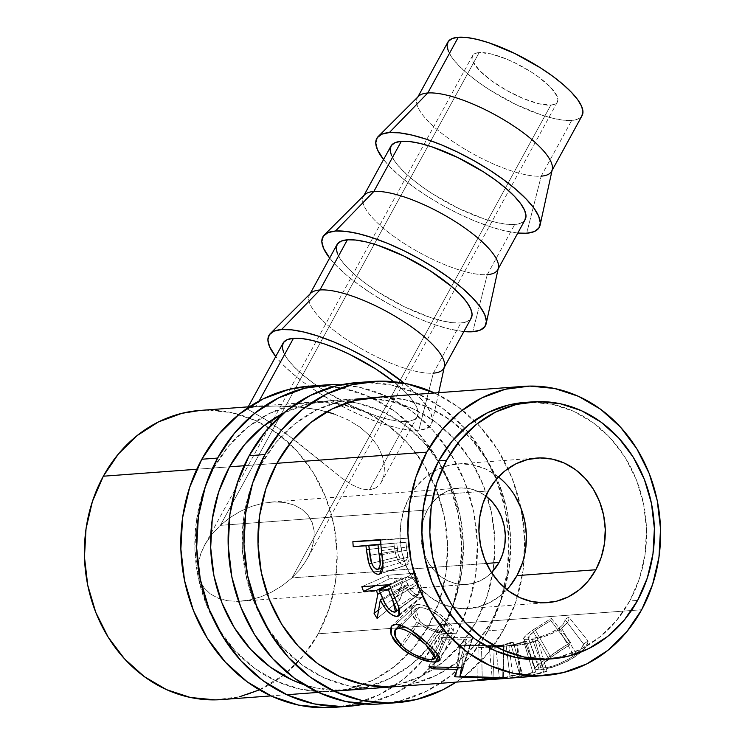 <?xml version="1.0" encoding="UTF-8"?>
<svg xmlns="http://www.w3.org/2000/svg" width="745" height="745" viewBox="0 0 745 745"><rect width="100%" height="100%" fill="white"/><g stroke="black" fill="none" stroke-linecap="round" stroke-linejoin="round"><path stroke-width="0.56" stroke-dasharray="3.73 2.79" d="M503.732 629.646A161.078 140.321 -94.3 0 1 456.089 682.131L466.342 674.681L487.007 654.315L503.732 629.646L487.956 630.819L503.732 629.646L515.866 601.615L522.943 571.285L524.694 539.846L521.053 508.481L512.16 478.42L498.349 450.8L480.162 426.689L458.287 407.012L434.577 392.988A161.078 140.321 -94.3 0 1 503.732 629.646M380.509 703.904A161.078 140.321 85.7 0 0 487.956 630.819A161.078 140.321 85.7 0 0 488.236 461.863A161.078 140.321 85.7 0 0 356.604 382.632M476.008 622.066A144.977 126.287 85.7 0 0 493.097 570.968A144.977 126.287 85.7 0 0 487.621 497.446A144.977 126.287 85.7 0 0 454.171 438.712A144.977 126.287 85.7 0 0 357.805 398.696A144.977 126.287 85.7 0 0 261.104 464.47L276.879 463.297L261.104 464.47A144.977 126.287 85.7 0 0 260.843 616.534A144.977 126.287 85.7 0 0 379.307 687.84A144.977 126.287 85.7 0 0 468.698 634.014A144.977 126.287 85.7 0 0 476.008 622.066L491.793 620.892L476.008 622.066L460.959 644.267L442.362 662.594L420.925 676.33L397.476 684.953L372.91 688.129L348.185 685.745L324.233 677.885L301.995 664.847L282.308 647.135L265.937 625.437L253.514 600.582L245.505 573.52L242.227 545.293L243.811 516.993L250.18 489.707L261.104 464.47L276.153 442.269L294.75 423.942L316.187 410.206L339.636 401.583L364.203 398.407L388.927 400.791L412.87 408.66L435.117 421.698L454.804 439.401L471.175 461.099L483.598 485.964L491.607 513.016L494.885 541.243L493.302 569.543L486.932 596.829L476.008 622.066M357.805 398.696L373.58 397.523A144.977 126.287 -94.3 0 1 462.524 430.126A144.977 126.287 -94.3 0 1 491.793 620.892A144.977 126.287 -94.3 0 1 478.234 641.268A144.977 126.287 -94.3 0 1 395.092 686.667L379.307 687.84M395.576 686.639L413.252 683.78L436.7 675.156L458.138 661.42L476.735 643.093L491.793 620.892L502.707 595.655L509.077 568.37L510.66 540.069L507.382 511.843L499.374 484.79L486.951 459.926L470.579 438.228L450.893 420.525L428.654 407.487L404.703 399.618L379.978 397.234M381.049 703.867L400.689 700.7L426.745 691.118L450.557 675.855L471.231 655.488L487.956 630.819L500.091 602.789L507.168 572.458L508.919 541.019L505.278 509.654L496.384 479.594L482.574 451.973L464.386 427.863L442.511 408.185L417.796 393.705L391.19 384.96L363.718 382.306L357.097 382.595M340.903 384.83A161.078 140.321 -94.3 0 1 460.643 472.172A161.078 140.321 -94.3 0 1 456.396 633.166A161.078 140.321 -94.3 0 1 364.65 704.062L369.129 703.047L395.185 693.465L419.007 678.201L439.68 657.835L456.396 633.166L440.621 634.34L456.396 633.166L468.531 605.136L475.608 574.805L477.368 543.366L473.727 512.011L464.824 481.94L451.023 454.32L432.836 430.21L410.961 410.532L386.245 396.051L359.639 387.307L340.912 384.83M333.173 707.433A161.078 140.321 85.7 0 0 440.621 634.34A161.078 140.321 85.7 0 0 440.91 465.383A161.078 140.321 85.7 0 0 309.277 386.152M428.682 625.586A144.977 126.287 85.7 0 0 428.943 473.522A144.977 126.287 85.7 0 0 310.469 402.216A144.977 126.287 85.7 0 0 213.768 467.99L229.544 466.817L213.768 467.99A144.977 126.287 85.7 0 0 213.517 620.064A144.977 126.287 85.7 0 0 331.981 691.369A144.977 126.287 85.7 0 0 428.682 625.586L444.458 624.412L428.682 625.586L413.633 647.787L395.027 666.114L373.59 679.85L350.141 688.473L325.584 691.658L300.85 689.265L276.907 681.405L254.669 668.367L234.982 650.655L218.611 628.957L206.188 604.102L198.179 577.04L194.901 548.814L196.475 520.522L202.845 493.227L213.768 467.99L228.817 445.789L247.424 427.472L268.861 413.726L292.31 405.103L316.867 401.928L341.601 404.312L365.544 412.181L387.791 425.218L407.468 442.921L423.84 464.619L436.272 489.484L444.271 516.536L447.549 544.763L445.976 573.063L439.606 600.358L428.682 625.586M283.715 413.019A144.977 126.287 -94.3 0 1 326.245 401.043A144.977 126.287 -94.3 0 1 441.813 467.115A144.977 126.287 -94.3 0 1 449.71 613.824A144.977 126.287 -94.3 0 1 444.458 624.412A144.977 126.287 -94.3 0 1 347.757 690.196A144.977 126.287 -94.3 0 1 303.913 684.636L316.634 688.091L341.359 690.485L365.916 687.3L389.374 678.676L410.812 664.94L429.409 646.613L444.458 624.412L455.381 599.185L461.751 571.89L463.325 543.589L460.056 515.363L452.047 488.31L439.615 463.446L423.253 441.748L403.567 424.045L381.319 411.007L357.377 403.138L332.642 400.754L308.085 403.93L283.715 413.019M333.723 707.387L353.353 704.221L379.41 694.638L403.231 679.375L423.896 659.018L440.621 634.34L452.755 606.309L459.833 575.987L461.593 544.539L457.952 513.184L449.049 483.114L435.248 455.493L417.051 431.383L395.185 411.706L370.47 397.225L343.864 388.48L316.383 385.836L309.771 386.115M550.816 105.101A48.323 14.164 -151.3 0 0 557.381 102.046A48.323 14.164 -151.3 0 0 530.58 71.576A48.323 14.164 -151.3 0 0 479.175 52.569L220.334 525.365L229.963 517.626L240.607 511.182L251.838 506.302L263.246 503.154L274.374 501.879L284.804 502.512L294.135 505.036L302.004 509.347L308.104 515.279L312.22 522.618L314.176 531.064L313.896 540.302L311.401 549.978L307.676 558.145L300.226 569.143L291.965 577.896L550.816 105.101L539.035 103.778L523.586 98.657L506.842 90.517L491.328 80.6L479.426 70.412L472.935 61.509L472.069 57.98L472.851 55.242L475.245 53.416L479.175 52.569L490.964 53.901L506.404 59.023L514.776 62.785L531.222 71.986L538.663 77.08L550.564 87.258L557.055 96.161L557.921 99.7L557.148 102.428L554.746 104.253L550.816 105.101L291.965 577.896L300.226 569.143L306.791 559.718L311.401 549.978L313.896 540.302L314.176 531.064L312.22 522.618L308.104 515.279L302.004 509.347L294.135 505.036L284.804 502.512L274.374 501.879L263.246 503.154L251.838 506.302L240.607 511.182L229.963 517.626L220.334 525.365L427.397 509.962A48.323 42.093 -94.3 0 1 459.628 488.04A48.323 42.093 -94.3 0 1 485.842 496.03L477.992 491.355L470.002 488.739L461.76 487.938L453.575 488.999L445.761 491.877L438.609 496.449L432.417 502.558L427.397 509.962L423.756 518.371L421.633 527.469L421.102 536.903L422.201 546.308L424.864 555.332L429.008 563.62L434.465 570.847L441.031 576.751L448.443 581.1L456.424 583.717L464.666 584.518L472.851 583.456L480.674 580.579L487.817 576.006L491.542 572.635A48.323 42.093 -94.3 0 1 466.798 584.415A48.323 42.093 -94.3 0 1 427.313 560.65A48.323 42.093 -94.3 0 1 427.397 509.962L220.334 525.365L212.074 534.118L205.508 543.552L200.889 553.284L198.403 562.959L198.123 572.197L200.079 580.644L204.186 587.982L210.295 593.914L218.164 598.226L227.495 600.749L237.925 601.383L249.054 600.107L260.461 596.959L271.692 592.079L282.336 585.644L291.965 577.896L486.466 563.425L291.965 577.896L282.336 585.644L271.692 592.079L260.461 596.959L249.054 600.107L237.925 601.383L227.495 600.749L218.164 598.226L210.295 593.914L204.186 587.982L200.079 580.644L198.123 572.197L198.403 562.959L200.889 553.284L204.614 545.126L212.074 534.118L220.334 525.365L479.175 52.569A48.323 14.164 -151.3 0 0 472.609 55.633A48.323 14.164 -151.3 0 0 499.411 86.094A48.323 14.164 -151.3 0 0 550.816 105.101M447.885 42.093A76.511 22.434 -151.3 0 0 490.322 90.322A76.511 22.434 -151.3 0 0 571.713 120.42L541.196 176.155A76.511 22.434 28.7 0 1 459.805 146.057A76.511 22.434 28.7 0 1 417.368 97.828L417.833 96.98M517.794 233.055A92.622 27.155 28.7 0 1 383.563 159.57L389.849 166.74L400.149 176.379L412.674 186.269L426.932 196.019L442.4 205.275L458.454 213.666L474.5 220.874L489.912 226.62L504.095 230.689L517.794 233.055M418.541 96.273A76.511 22.434 -151.3 0 0 457.113 144.325A76.511 22.434 -151.3 0 0 541.196 176.155L526.678 233.232L541.196 176.155A76.511 22.434 -151.3 0 0 552.278 169.488M390.911 146.15A76.511 22.434 -151.3 0 0 433.357 194.38A76.511 22.434 -151.3 0 0 514.739 224.478L487.277 274.654A76.511 22.434 28.7 0 1 405.885 244.556A76.511 22.434 28.7 0 1 363.448 196.317L363.905 195.479M463.865 331.553A92.622 27.155 28.7 0 1 329.644 258.068L335.93 265.239L346.22 274.877L358.745 284.758L373.012 294.517L388.471 303.764L404.535 312.164L420.58 319.372L435.983 325.118L450.176 329.188L463.865 331.553M364.612 194.771A76.511 22.434 -151.3 0 0 403.194 242.823A76.511 22.434 -151.3 0 0 487.277 274.654L472.758 331.73L487.277 274.654A76.511 22.434 -151.3 0 0 498.349 267.986M336.991 244.639A76.511 22.434 -151.3 0 0 379.428 292.878A76.511 22.434 -151.3 0 0 460.82 322.976L433.348 373.152A76.511 22.434 28.7 0 1 351.957 343.054A76.511 22.434 28.7 0 1 309.52 294.815L309.985 293.968M418.83 430.228A92.622 27.155 28.7 0 1 344.246 407.478A92.622 27.155 28.7 0 1 275.715 356.557L282.001 363.737L292.301 373.366L304.817 383.256L319.084 393.015L334.542 402.263L350.606 410.653L366.652 417.861L382.064 423.616L396.247 427.686L408.66 429.912L418.83 430.228L433.348 373.152L418.83 430.228L426.363 428.599L430.964 425.097L432.463 419.863L430.796 413.093L426.038 405.047L418.355 396.033L404.293 383.256A92.622 27.155 28.7 0 1 432.24 422.154A92.622 27.155 28.7 0 1 418.83 430.228M310.693 293.269A76.511 22.434 -151.3 0 0 349.265 341.322A76.511 22.434 -151.3 0 0 433.348 373.152A76.511 22.434 -151.3 0 0 444.42 366.484M498.461 476.94A72.489 63.148 85.7 0 0 457.84 463.939A72.489 63.148 85.7 0 0 433.432 471.65A72.489 63.148 85.7 0 0 409.489 496.831L488.366 490.964L409.489 496.831A72.489 63.148 85.7 0 0 443.312 604.502A72.489 63.148 85.7 0 0 468.596 608.516A72.489 63.148 85.7 0 0 506.851 589.649M543.766 659.455A128.866 112.262 85.7 0 0 629.73 600.991L637.618 600.396L629.73 600.991A128.866 112.262 85.7 0 0 629.953 465.821A128.866 112.262 85.7 0 0 524.648 402.44M276.879 463.297L244.109 465.737L276.879 463.297M229.544 466.817L196.782 469.257L229.544 466.817M221.544 699.583A144.977 126.287 85.7 0 0 318.245 633.799L641.668 609.745L318.245 633.799A144.977 126.287 85.7 0 0 318.506 481.736A144.977 126.287 85.7 0 0 200.033 410.43M588.038 641.687L588.047 641.007L583.531 644.043L580.876 649.463L576.006 654.212L570.223 658.291L557.372 664.475L549.195 667.017L542.025 668.116L539.967 667.697L540.6 665.667L544.511 662.119L559.905 650.953L569.376 645.096L570.586 642.311L559.122 649.566L543.515 660.862L536.754 666.188L534.789 669.019L537.992 669.951L546.616 668.693L556.645 665.797L567.411 661.271L574.786 656.969L581.715 651.53L585.281 647.629L588.038 641.687M492.324 679.403L519.936 677.354A144.977 126.287 85.7 0 0 546.97 671.208L544.139 671.422A144.977 126.287 -94.3 0 1 521.481 677.047L512.988 677.68A144.977 126.287 85.7 0 0 535.636 672.055L532.805 672.26A144.977 126.287 -94.3 0 1 510.157 677.885L499.532 678.676A144.977 126.287 85.7 0 0 522.189 673.052L519.358 673.266A144.977 126.287 -94.3 0 1 492.324 679.403L489.363 647.331A112.756 98.228 85.7 0 0 510.39 642.553L519.358 673.266L522.189 673.052A144.977 126.287 -94.3 0 1 499.532 678.676L510.157 677.885L506.218 645.924A112.756 98.228 85.7 0 0 523.837 641.547L532.805 672.26L535.636 672.055A144.977 126.287 -94.3 0 1 512.988 677.68L521.481 677.047L517.542 645.077A112.756 98.228 85.7 0 0 535.161 640.709L544.139 671.422L546.97 671.208L543.543 659.474L537.992 640.495L535.161 640.709L544.139 671.422A144.977 126.287 -94.3 0 1 521.481 677.047L517.542 645.077L509.049 645.71L512.988 677.68L509.049 645.71A112.756 98.228 85.7 0 0 526.668 641.343L535.636 672.055L526.668 641.343L523.837 641.547L532.805 672.26A144.977 126.287 -94.3 0 1 510.157 677.885L506.218 645.924L495.602 646.716L499.532 678.676L495.602 646.716A112.756 98.228 85.7 0 0 513.221 642.339L522.189 673.052L513.221 642.339L510.39 642.553L519.358 673.266L506.004 677.186L492.324 679.403L489.363 647.331L516.974 645.272L519.936 677.354L492.324 679.403M283.063 343.138A76.511 22.434 -151.3 0 0 325.5 391.367A76.511 22.434 -151.3 0 0 406.891 421.465L369.399 489.959L361.269 488.897L352.087 484.846L342.151 478.411L296.873 441.711L271.357 423.216M269.159 421.81L248.001 409.368L247.508 408.148L255.973 406.779L259.158 400.959L255.973 406.779L276.516 405.997L296.957 406.723L319.111 409.908L326.785 411.78M248.187 406.854L247.396 408.288L248.001 409.368L264.773 419.072L285.279 432.873L342.151 478.411L352.087 484.846L361.269 488.897L369.399 489.959L406.891 421.465A76.511 22.434 -151.3 0 0 417.293 416.623A76.511 22.434 -151.3 0 0 393.714 381.729L406.5 393.22L412.842 400.67L416.772 407.319L418.15 412.907L416.911 417.237L413.112 420.124L406.891 421.465L398.491 421.214L388.238 419.37L376.514 416.008L350.532 405.308L324.494 390.725L312.714 382.669L302.368 374.502L293.856 366.54L287.514 359.099L283.584 352.45M376.178 487.761L369.399 489.959L376.178 487.761L381.095 482.686L376.178 487.761M383.964 475.282L381.095 482.686L383.964 475.282L384.504 466.323L383.964 475.282M383.833 461.416L384.504 466.323L382.511 456.378L383.833 461.416M377.79 446.125L382.511 456.378L377.79 446.125L370.293 436.216L377.79 446.125M360.114 427.22L370.293 436.216L360.114 427.22L347.757 419.714L360.114 427.22M333.862 413.941L347.757 419.714L333.862 413.941L319.111 409.908L304.267 407.459L276.516 405.997L255.973 406.779L247.508 408.148M544.204 659.427L559.914 656.885L580.755 649.221L599.818 637.012L616.348 620.725L629.73 600.991L639.433 578.558L645.096 554.299L646.502 529.146L643.587 504.058L636.472 480.004L625.428 457.905L610.872 438.619L593.374 422.881L573.603 411.287L552.315 404.302L530.338 402.179L525.039 402.402M259.409 689.851L284.599 674.327L303.196 656.01L318.245 633.799L329.169 608.572L335.539 581.277L337.113 552.976L333.844 524.759L325.835 497.697L313.403 472.842L297.041 451.135L277.354 433.432L255.107 420.394L231.164 412.534L206.43 410.141L200.48 410.402M215.147 699.872L239.713 696.687M381.477 550.611L409.284 546.7L410.486 556.571L383.135 563.294L410.486 556.571L406.761 564.971L380.676 573.585L405.429 565.222C401.62 565.362 398.612 562.708 396.415 557.269L371.68 563.257L396.415 557.269L394.235 546.29L369.175 549.419L394.235 546.29L395.94 555.742L398.053 560.687L400.316 563.369L402.905 564.906L406.016 565.157L408.577 563.825L409.899 561.497L410.476 558.34L409.284 546.7L381.477 550.611M380.816 544.381L393.919 543.17A112.756 98.228 85.7 0 0 394.235 546.29A112.756 98.228 85.7 0 1 393.919 543.17L380.816 544.381M380.509 540.209L380.891 540.19A112.756 98.228 85.7 0 0 381.179 544.111A112.756 98.228 85.7 0 1 380.891 540.19L408.502 538.132L380.471 539.604L408.502 538.132A112.756 98.228 85.7 0 0 409.284 546.7A112.756 98.228 -94.3 0 1 408.502 538.132L380.509 540.209M405.029 561.32L401.89 560.613L399.655 557.996L397.597 550.583L396.759 542.956L405.96 542.276A112.756 98.228 85.7 0 0 406.91 550.229L407.524 557.549L406.481 560.296L405.029 561.32M404.442 561.432C407.617 560.026 408.446 556.301 406.91 550.229A112.756 98.228 85.7 0 1 405.96 542.276L380.825 544.437L396.759 542.956L397.597 550.583L369.902 555.351L397.597 550.583C398.184 556.888 400.465 560.501 404.442 561.432L383.144 567.746M406.91 550.229L381.999 554.606L406.91 550.229M523.577 638.372L526.24 635.178L533.55 629.581L551.365 618.387L550.788 620.529L537.033 628.92L528.084 636.556L528.447 638.065L534.556 637.971L541.177 636.509L550.453 633.138L560.091 627.318L563.639 623.639L564.943 619.477L568.826 617.093L588.047 641.007L568.826 617.093L568.91 619.374L567.643 622.168L561.525 628.193L577.021 655.414L561.525 628.193L553.861 632.756L547.901 635.271L535.972 638.67L528.959 639.694L539.24 669.885L528.959 639.694L524.787 639.61L523.577 638.372C523.4 639.582 525.197 640.029 528.959 639.694C539.212 639.033 550.071 635.196 561.525 628.193C567.243 623.844 569.674 620.138 568.826 617.093L564.943 619.477L583.531 644.043L564.943 619.477C565.343 622 563.201 625.018 558.517 628.538L573.957 655.786C579.992 651.242 583.186 647.331 583.531 644.043L588.047 641.007C588.029 645.021 584.359 649.826 577.021 655.414C562.438 664.41 549.847 669.234 539.24 669.885L534.826 669.168L535.143 667.976C536.838 665.862 541.14 662.38 548.041 657.537L570.586 642.311L569.376 645.096L550.853 657.341L539.799 667.455L543.133 668.06C551.831 667.352 562.103 663.255 573.957 655.786L558.517 628.538C549.186 634.349 540.33 637.599 531.939 638.279L543.133 668.06L531.939 638.279L527.907 637.59L535.357 630.13L550.853 657.341L535.357 630.13L550.788 620.529L569.376 645.096L550.788 620.529L551.365 618.387L570.586 642.311L551.365 618.387L532.545 630.326L548.041 657.537L532.545 630.326C527.134 634.107 524.145 636.789 523.577 638.372L535.143 667.976L523.577 638.372L534.826 669.168M466.528 639.191L457.821 667.604L466.528 639.191L443.191 639.136L433.609 666.989L443.191 639.136L466.528 639.191L459.982 645.142L466.528 639.191M454.543 676.59L459.982 645.142A112.756 98.228 85.7 0 0 460.736 645.328L456.322 671.999L460.736 645.328L494.298 646.008L460.736 645.328A112.756 98.228 85.7 0 1 459.982 645.142L454.543 676.59M492.994 678.127L494.298 646.008L492.994 678.127M477.834 679.868L478.094 647.684L494.298 646.008L478.094 647.684A112.756 98.228 85.7 0 0 481.54 647.731L482.266 679.934L481.54 647.731L504.067 645.561L481.54 647.731A112.756 98.228 85.7 0 1 478.094 647.684L477.834 679.868M503.35 677.726L504.067 645.561L503.35 677.726M502.707 677.689L503.573 645.533A112.756 98.228 85.7 0 0 504.067 645.561A112.756 98.228 -94.3 0 1 503.573 645.533L502.707 677.689M461.416 667.678L465.29 644.863L503.573 645.533L465.29 644.863L461.416 667.678M463.073 667.967L472.749 637.971L465.29 644.863L472.749 637.971L463.073 667.967M462.487 667.706L472.293 637.767A112.756 98.228 85.7 0 0 472.749 637.971A112.756 98.228 -94.3 0 1 472.293 637.767L462.487 667.706M428.859 666.84L439.997 637.552L472.293 637.767L439.997 637.552A112.756 98.228 85.7 0 0 443.191 639.136A112.756 98.228 85.7 0 1 439.997 637.552L428.859 666.84M546.97 671.208L533.616 675.138L519.936 677.354L516.974 645.272A112.756 98.228 85.7 0 0 537.992 640.495L546.97 671.208M537.992 640.495A112.756 98.228 -94.3 0 1 516.974 645.272L489.363 647.331A112.756 98.228 85.7 0 0 510.39 642.553L513.221 642.339A112.756 98.228 -94.3 0 1 495.602 646.716L506.218 645.924A112.756 98.228 85.7 0 0 523.837 641.547L526.668 641.343A112.756 98.228 -94.3 0 1 509.049 645.71L517.542 645.077A112.756 98.228 85.7 0 0 535.161 640.709L537.992 640.495M393.509 595.041L418.634 581.249L422.471 590.049L398.538 606.346L422.471 590.049L422.08 597.201L419.752 598.011L399.925 614.085L419.752 598.011C413.587 597.453 408.688 593.206 405.066 585.253L382.576 598.514L405.066 585.253L399.814 599.976L377.184 618.518L399.814 599.976L405.066 585.253L407.729 590.096L411.361 594.417L417.871 597.909L421.856 597.369L423.058 595.711L422.964 591.66L418.634 581.249L393.509 595.041M378.348 610.127L397.374 595.935A112.756 98.228 85.7 0 0 399.814 599.976A112.756 98.228 85.7 0 1 397.374 595.935L403.138 580.867L380.22 592.973L403.138 580.867L397.374 595.935L378.348 610.127M387.968 584.778L401.965 577.943A112.756 98.228 85.7 0 0 403.138 580.867A112.756 98.228 85.7 0 1 401.965 577.943L389.225 578.893L375.219 585.728L389.225 578.893L401.965 577.943L387.968 584.778M361.846 586.725L387.884 575.242A112.756 98.228 85.7 0 0 389.225 578.893A112.756 98.228 85.7 0 1 387.884 575.242L415.487 573.184L389.458 584.676L415.487 573.184A112.756 98.228 85.7 0 0 418.634 581.249A112.756 98.228 -94.3 0 1 415.487 573.184L387.884 575.242L361.846 586.725M418.271 594.659L414.928 594.026L410.681 590.124L404.805 577.729L414.006 577.049A112.756 98.228 85.7 0 0 417.163 584.49L419.873 591.651L419.407 593.905L418.271 594.659M417.777 594.743L394.515 612.232L418.979 594.342L417.163 584.49L394.701 597.797L417.163 584.49A112.756 98.228 85.7 0 1 414.006 577.049L404.805 577.729L407.841 585.011C410.113 590.711 413.428 593.951 417.777 594.743M383.079 599.613L407.841 585.011L383.079 599.613M389.626 585.142L404.805 577.729L389.626 585.142M390.808 588.373L414.006 577.049L390.808 588.373M438.712 655.488L448.49 633.548C438.405 634.042 427.947 630.149 417.116 621.87L400.885 644.9L417.116 621.87L411.138 613.042L412.488 606.104L417.116 604.344L395.53 624.431L417.116 604.344C426.345 604.968 435.937 610.015 445.901 619.486L428.356 644.211L445.901 619.486L453.547 631.453L448.49 633.548L438.712 655.488M447.41 620.939L438.982 613.675L431.215 608.553L423.626 605.219L418.597 604.316L414.518 604.875L412.516 606.076L410.802 610.267L412.292 615.892L417.116 621.87L424.399 627.169L433.087 631.015L445.333 633.567L449.85 633.39L452.82 632.337L453.658 629.423L451.191 625.018L447.41 620.939M421.167 622.736L415.868 616.72L414.481 612.185L415.682 608.777L417.265 607.808L423.281 607.706L431.085 610.891L437.511 615.091L445.538 622.15L449.524 628.063L448.602 630.829L447.261 631.369L439.811 631.266L429.222 627.812L421.167 622.736M401.397 625.353L419.37 607.371L415.635 608.833L419.845 621.563L402.337 646.325L419.845 621.563C428.626 628.538 437.166 631.9 445.454 631.639L431.923 659.53L445.454 631.639L449.431 629.944L443.201 619.821L426.913 642.87L443.201 619.821C434.978 612.083 427.034 607.939 419.37 607.371L401.397 625.353M509.422 586.725L500.118 595.888L489.4 602.761L477.675 607.073L465.392 608.656L453.025 607.464L441.059 603.534L429.93 597.015L420.096 588.159L411.911 577.31L405.69 564.887L401.695 551.356L400.056 537.238L400.838 523.092L404.023 509.45L409.489 496.831L417.014 485.731L426.317 476.567L437.036 469.695L448.76 465.383L461.034 463.8L473.401 464.992L485.377 468.922L496.496 475.44L506.339 484.297L514.525 495.146M525.588 549.363L522.403 563.006M433.348 373.152L460.82 322.976A76.511 22.434 -151.3 0 0 471.222 318.134M337.504 253.952L341.443 260.601L347.785 268.051L356.287 276.004L366.633 284.171L378.423 292.236L404.461 306.81L430.442 317.51L442.158 320.872L452.42 322.715L460.82 322.976L467.041 321.626L471.194 318.18M487.277 274.654L514.739 224.478A76.511 22.434 -151.3 0 0 525.141 219.635M391.432 155.454L395.362 162.103L401.704 169.553L410.216 177.515L420.562 185.682L432.342 193.737L458.38 208.311L484.371 219.021L496.086 222.383L506.339 224.226L514.739 224.478L520.96 223.137L525.113 219.682M448.397 51.405L452.336 58.054L458.678 65.495L467.18 73.457L477.526 81.624L489.307 89.679L515.354 104.263L541.336 114.963L553.051 118.325L563.313 120.168L571.713 120.42L577.934 119.079L582.087 115.633M541.196 176.155L571.713 120.42A76.511 22.434 -151.3 0 0 582.106 115.577M396.284 702.731L395.791 702.768M372.379 381.459L371.839 381.496M348.958 706.251L348.464 706.288M310.469 402.216L326.245 401.043M331.981 691.369L347.757 690.196M325.053 384.979L324.513 385.016M557.381 102.046L307.676 558.145M271.543 502.028L459.628 488.04M457.84 463.939L536.717 458.073M334.095 691.211L318.311 692.384M286.76 694.731L270.984 695.904M417.293 416.623L381.626 481.782M373.087 397.56L249.473 406.751M406.761 564.971L379.689 574.069M527.907 637.59L539.799 667.455M422.08 597.201L398.929 615.78M399.441 608.944L418.979 594.342M412.488 606.104L391.758 625.893M439.988 660.21L453.547 631.453M415.635 608.833L399.916 624.915M449.431 629.944L437.417 653.654M468.596 608.516L547.473 602.649M432.24 422.154L438.693 392.68M444.206 367.462L443.75 368.3M498.135 268.964L497.669 269.811M552.064 170.465L551.598 171.313M240.747 601.234L466.798 584.415M472.609 55.633L204.614 545.126"/><path stroke-width="1.12" d="M396.284 702.731A161.078 140.321 -94.3 0 0 456.089 682.131L442.521 689.945L416.464 699.527L389.169 703.057L361.697 700.402L335.092 691.667L310.376 677.177L288.501 657.5L270.314 633.39L256.504 605.778L247.61 575.708L243.969 544.353L245.72 512.905L252.806 482.583L264.941 454.543L249.156 455.716A161.078 140.321 85.7 0 0 248.877 624.683A161.078 140.321 85.7 0 0 380.509 703.904L396.284 702.731A161.078 140.321 -94.3 0 1 264.652 623.509A161.078 140.321 -94.3 0 1 264.941 454.543L281.657 429.874L302.33 409.517L326.142 394.254L352.199 384.671L379.494 381.133L406.966 383.787L434.577 392.988A161.078 140.321 -94.3 0 0 372.379 381.459L356.604 382.632A161.078 140.321 85.7 0 0 249.156 455.716L264.941 454.543A161.078 140.321 -94.3 0 1 372.379 381.459M394.645 686.704L395.092 686.667A144.977 126.287 -94.3 0 1 276.619 615.361A144.977 126.287 -94.3 0 1 276.879 463.297A144.977 126.287 -94.3 0 1 373.58 397.523L523.456 386.376A144.977 126.287 -94.3 0 1 641.92 457.681A144.977 126.287 -94.3 0 1 641.668 609.745A144.977 126.287 -94.3 0 1 544.968 675.519A144.977 126.287 -94.3 0 1 426.494 604.214A144.977 126.287 -94.3 0 1 426.755 452.15L276.879 463.297L265.956 488.534L259.586 515.819L258.003 544.12L261.281 572.346L269.29 599.408L281.712 624.263L298.084 645.962L317.77 663.674L340.018 676.711L363.96 684.571L388.685 686.955L395.576 686.639M379.978 397.234L355.412 400.41L331.963 409.033L310.525 422.769L291.928 441.096L276.879 463.297L426.755 452.15A144.977 126.287 -94.3 0 1 523.456 386.376M357.097 382.595L336.423 385.845L310.367 395.427L286.546 410.691L265.881 431.048L249.156 455.716L237.022 483.756L229.944 514.078L228.194 545.526L231.835 576.881L240.728 606.952L254.539 634.563L272.726 658.682L294.601 678.35L319.316 692.841L345.922 701.576L373.394 704.23L381.049 703.867M348.958 706.251A161.078 140.321 -94.3 0 0 364.65 704.062L341.843 706.577L314.371 703.923L287.756 695.187L263.05 680.697L241.175 661.029L222.988 636.91L209.177 609.298L200.284 579.228L196.643 547.873L198.393 516.425L205.471 486.103L217.605 458.063L201.83 459.237A161.078 140.321 85.7 0 0 201.541 628.203A161.078 140.321 85.7 0 0 333.173 707.433L348.958 706.251A161.078 140.321 -94.3 0 1 217.326 627.029A161.078 140.321 -94.3 0 1 217.605 458.063L234.33 433.394L254.995 413.037L278.816 397.774L304.873 388.192L332.158 384.662L340.912 384.83M229.544 466.817A144.977 126.287 -94.3 0 1 283.715 413.019L263.199 426.298L244.593 444.616L229.544 466.817L218.63 492.054L212.25 519.339L210.677 547.64L213.955 575.866L221.963 602.929L234.386 627.784L250.758 649.482L270.444 667.194L292.683 680.232L303.923 684.646A144.977 126.287 -94.3 0 1 229.544 466.817L244.109 465.737L229.544 466.817M325.053 384.979L309.277 386.152A161.078 140.321 85.7 0 0 201.83 459.237L217.605 458.063A161.078 140.321 -94.3 0 1 325.053 384.979A161.078 140.321 -94.3 0 1 340.903 384.83M309.771 386.115L289.097 389.365L263.041 398.947L239.22 414.211L218.555 434.568L201.83 459.237L189.696 487.277L182.618 517.598L180.867 549.046L184.509 580.402L193.402 610.472L207.212 638.083L225.4 662.203L247.266 681.871L271.981 696.361L298.587 705.096L326.068 707.75L333.723 707.387M485.842 496.03A48.323 42.093 -94.3 0 1 499.038 562.494L486.466 563.425L499.038 562.494L502.67 554.084L504.793 544.986L505.324 535.553L504.235 526.147L501.562 517.123L497.418 508.835L491.961 501.608L485.405 495.704M417.368 97.828A76.511 22.434 28.7 0 1 427.77 92.985L458.287 37.25A76.511 22.434 -151.3 0 0 447.885 42.093L417.833 96.98M378.199 136.531A92.622 27.155 28.7 0 0 383.563 159.57L377.408 149.68L375.75 142.91L377.24 137.676L381.85 134.175L389.374 132.545L427.77 92.985A76.511 22.434 -151.3 0 0 418.541 96.273L378.199 136.531A92.622 27.155 28.7 0 1 389.374 132.545A92.622 27.155 28.7 0 1 484.585 166.917A92.622 27.155 28.7 0 1 540.088 225.167A92.622 27.155 28.7 0 1 526.678 233.232A92.622 27.155 28.7 0 1 517.794 233.055L526.678 233.232L534.212 231.611L538.812 228.11L540.311 222.876L538.644 216.106L533.886 208.051L526.203 199.036L515.903 189.398L503.387 179.517L489.12 169.758L473.662 160.51L457.598 152.12L441.552 144.912L426.149 139.157L411.957 135.087L399.544 132.861L389.374 132.545L427.77 92.985A76.511 22.434 28.7 0 1 509.161 123.083A76.511 22.434 28.7 0 1 551.598 171.313A76.511 22.434 28.7 0 1 541.196 176.155M363.448 196.317A76.511 22.434 28.7 0 1 373.85 191.474L401.313 141.308A76.511 22.434 -151.3 0 0 390.911 146.15L363.905 195.479M324.28 235.029A92.622 27.155 28.7 0 0 329.644 258.068L323.488 248.178L321.821 241.399L323.321 236.165L327.921 232.673L335.455 231.043L373.85 191.474A76.511 22.434 -151.3 0 0 364.612 194.771L324.28 235.029A92.622 27.155 28.7 0 1 335.455 231.043L345.615 231.35L358.038 233.585L372.221 237.655L387.633 243.401L403.678 250.609L419.733 258.999L435.192 268.256L449.459 278.015L461.984 287.896L472.283 297.534L479.957 306.549L484.725 314.595L486.383 321.365L484.893 326.608L480.283 330.1L472.758 331.73A92.622 27.155 28.7 0 1 463.865 331.553L472.758 331.73A92.622 27.155 28.7 0 0 486.168 323.656L498.349 267.986A76.511 22.434 -151.3 0 0 452.494 219.868A76.511 22.434 -151.3 0 0 373.85 191.474L335.455 231.043A92.622 27.155 28.7 0 1 430.657 265.406A92.622 27.155 28.7 0 1 486.168 323.656M309.52 294.815A76.511 22.434 28.7 0 1 319.922 289.973L347.394 239.797A76.511 22.434 -151.3 0 0 336.991 244.639L309.985 293.968M438.693 392.68L444.42 366.484A76.511 22.434 -151.3 0 0 398.566 318.366A76.511 22.434 -151.3 0 0 319.922 289.973L281.526 329.541L319.922 289.973A76.511 22.434 -151.3 0 0 310.693 293.269L270.351 333.527A92.622 27.155 28.7 0 1 281.526 329.541L291.695 329.849L304.109 332.084L318.292 336.153L333.704 341.899L349.75 349.107L365.814 357.498L381.272 366.754L404.293 383.256A92.622 27.155 28.7 0 0 281.526 329.541L273.992 331.162L269.392 334.663L267.893 339.897L269.56 346.667L275.715 356.557A92.622 27.155 28.7 0 1 270.351 333.527M506.851 589.649A72.489 63.148 85.7 0 0 516.946 575.624L595.823 569.757A72.489 63.148 -94.3 0 1 547.473 602.649A72.489 63.148 -94.3 0 1 488.245 566.992A72.489 63.148 -94.3 0 1 488.366 490.964L482.909 503.573L479.724 517.226L478.933 531.371L480.572 545.48L484.576 559.011L490.787 571.443L498.973 582.292L508.816 591.148L519.936 597.667L531.911 601.597L544.278 602.789L556.552 601.206L568.277 596.894L578.995 590.021L588.299 580.858L595.823 569.757L601.289 557.139L604.474 543.496L605.257 529.341L603.618 515.233L599.623 501.702L593.402 489.279L585.216 478.43L575.382 469.574L564.254 463.055L552.287 459.125L539.92 457.924L527.637 459.516L515.913 463.828L505.194 470.7L495.891 479.854L488.366 490.964A72.489 63.148 -94.3 0 1 536.717 458.073A72.489 63.148 -94.3 0 1 595.953 493.721A72.489 63.148 -94.3 0 1 595.823 569.757L516.946 575.624A72.489 63.148 85.7 0 0 498.461 476.94M532.535 401.853L524.648 402.44A128.866 112.262 85.7 0 0 438.693 460.904L446.581 460.317A128.866 112.262 -94.3 0 1 532.535 401.853A128.866 112.262 -94.3 0 1 637.841 465.234A128.866 112.262 -94.3 0 1 637.618 600.396L624.236 620.138L607.706 636.426L588.643 648.634L567.802 656.298L545.973 659.129L523.986 657.006L502.707 650.013L482.928 638.428L465.439 622.69L450.883 603.394L439.839 581.305L432.724 557.251L429.809 532.163L431.206 507.01L436.877 482.751L446.581 460.317L438.693 460.904A128.866 112.262 85.7 0 0 438.46 596.075A128.866 112.262 85.7 0 0 543.766 659.455L551.654 658.869A128.866 112.262 -94.3 0 1 446.348 595.488A128.866 112.262 -94.3 0 1 446.581 460.317L459.963 440.584L476.493 424.296L495.546 412.087L516.397 404.414L538.225 401.592L560.203 403.716L581.491 410.7L601.262 422.294L618.76 438.032L633.315 457.318L644.36 479.417L651.475 503.471L654.389 528.559L652.983 553.712L647.321 577.971L637.618 600.396A128.866 112.262 -94.3 0 1 551.654 658.869M249.473 406.751L200.033 410.43A144.977 126.287 85.7 0 0 103.331 476.213L196.782 469.257L103.331 476.213A144.977 126.287 85.7 0 0 103.08 628.277A144.977 126.287 85.7 0 0 221.544 699.583L270.984 695.904M352.869 541.662L380.471 539.604A144.977 126.287 85.7 0 0 381.477 550.611L383.154 567.69L381.691 572.542L379.782 574.041L377.929 574.274L376.076 573.818L373.357 571.797L369.892 566.172L368.011 559.923L366.382 549.763A144.977 126.287 -94.3 0 1 365.981 545.759L353.232 546.7A144.977 126.287 -94.3 0 1 352.869 541.662L380.509 540.209L352.869 541.662A144.977 126.287 -94.3 0 0 353.232 546.7L365.981 545.759A144.977 126.287 -94.3 0 0 366.382 549.763L369.054 563.89C371.625 570.94 374.819 574.395 378.646 574.274L379.689 574.069L383.135 563.294L381.477 550.611A144.977 126.287 -94.3 0 1 380.471 539.604L352.869 541.662M492.994 678.127L455.521 676.832A144.977 126.287 -94.3 0 1 454.543 676.59L457.281 669.364L432.966 668.88A144.977 126.287 -94.3 0 1 428.859 666.84L462.487 667.706A144.977 126.287 85.7 0 0 463.073 667.967L459.954 676.339L502.707 677.689A144.977 126.287 85.7 0 0 503.35 677.726L482.266 679.934A144.977 126.287 -94.3 0 1 477.834 679.868L493.013 677.708L477.834 679.868A144.977 126.287 -94.3 0 0 482.266 679.934L503.35 677.726A144.977 126.287 -94.3 0 1 502.707 677.689L459.954 676.339L461.416 667.678L459.954 676.339L463.073 667.967A144.977 126.287 -94.3 0 1 462.487 667.706L428.859 666.84A144.977 126.287 -94.3 0 0 432.966 668.88L457.281 669.364L454.543 676.59A144.977 126.287 -94.3 0 0 455.521 676.832L492.994 678.127M361.846 586.725L389.458 584.676A144.977 126.287 85.7 0 0 393.509 595.041L399.273 608.404L399.702 614.783L398.165 616.199L395.12 616.264L392.876 615.417L387.968 611.682L383.647 606.095L380.304 599.865L377.184 618.518A144.977 126.287 -94.3 0 1 374.055 613.331L377.827 594.231A144.977 126.287 -94.3 0 1 376.318 590.468L363.579 591.418A144.977 126.287 -94.3 0 1 361.846 586.725A144.977 126.287 -94.3 0 0 363.579 591.418L376.318 590.468L387.968 584.778L376.318 590.468A144.977 126.287 -94.3 0 0 377.827 594.231L374.055 613.331L378.348 610.127L374.055 613.331A144.977 126.287 -94.3 0 0 377.184 618.518L380.304 599.865C385.063 610.081 390.641 615.593 397.038 616.422L398.92 615.789L398.538 606.346L393.509 595.041A144.977 126.287 -94.3 0 1 389.458 584.676L361.846 586.725M426.317 642.33L435.443 651.298L439.513 656.894L439.792 660.536L437.166 661.811L432.603 661.951L419.007 658.524L408.726 653.505L403.948 650.283L396.005 642.87L393.146 638.986L390.333 631.844L391.2 626.545L392.978 625.064L395.53 624.431L398.677 624.636L404.302 626.517L410.709 630.065L426.317 642.33M283.584 352.45L282.206 346.853L283.445 342.523L287.244 339.636L293.465 338.295L301.865 338.547L312.118 340.39L323.842 343.752L336.572 348.502L349.824 354.462L375.862 369.036L393.714 381.729A76.511 22.434 -151.3 0 0 293.465 338.295L259.158 400.959L293.465 338.295A76.511 22.434 -151.3 0 0 283.063 343.138L248.187 406.854M271.357 423.216L269.159 421.81M326.785 411.78L333.862 413.941M426.755 452.15L441.804 429.949L460.401 411.622L481.838 397.886L505.287 389.262L529.853 386.087L554.578 388.471L578.53 396.331L600.768 409.368L620.455 427.081L636.826 448.779L649.249 473.634L657.258 500.696L660.536 528.922L658.962 557.223L652.583 584.508L641.668 609.745L626.62 631.946L608.013 650.273L586.576 664.009L563.127 672.633L538.57 675.808L513.836 673.424L489.893 665.555L467.646 652.518L447.959 634.814L431.597 613.116L419.165 588.252L411.156 561.199L407.887 532.973L409.461 504.672L415.831 477.387L426.755 452.15M525.039 402.402L508.509 405.001L487.658 412.674L468.605 424.883L452.066 441.17L438.693 460.904L428.99 483.337L423.318 507.596L421.921 532.75L424.836 557.837L431.951 581.892L442.996 603.981L457.542 623.276L475.04 639.014L494.82 650.599L516.099 657.593L538.086 659.716L544.204 659.427M200.48 410.402L181.873 413.326L158.424 421.949L136.987 435.685L118.381 454.003L103.331 476.213L92.417 501.441L86.038 528.736L84.464 557.036L87.742 585.253L95.751 612.316L108.174 637.171L124.545 658.878L144.232 676.581L166.47 689.619L190.422 697.478L215.147 699.872M239.713 696.687L259.409 689.851M380.676 573.585L378.646 574.274L380.676 573.585M371.68 563.257L369.054 563.89L371.68 563.257M369.175 549.419L366.382 549.763L369.175 549.419M380.797 544.148L353.232 546.7L380.797 544.148M377.38 569.394C373.273 568.081 370.787 563.397 369.902 555.351L368.812 545.545L380.825 544.437L368.812 545.545L380.835 544.595L368.812 545.545L371.476 562.643L373.469 566.843L376.095 569.18L377.38 569.394C380.444 567.625 381.067 562.857 379.233 555.09A144.977 126.287 -94.3 0 1 378.013 544.865A144.977 126.287 -94.3 0 0 379.233 555.09L381.999 554.606L379.233 555.09L380.22 564.486L379.345 567.988L377.948 569.273M457.821 667.604L457.281 669.364L457.821 667.604M456.322 671.999L455.521 676.832L456.322 671.999M482.257 679.384L482.266 679.934L482.257 679.384M433.609 666.989L432.966 668.88L433.609 666.989M399.925 614.085L397.038 616.422L399.925 614.085M382.576 598.514L380.304 599.865L382.576 598.514M380.22 592.973L377.827 594.231L380.22 592.973M375.219 585.728L363.579 591.418L375.219 585.728M394.515 612.232C389.924 611.086 386.115 606.886 383.079 599.613L379.149 590.254L389.626 585.142L379.149 590.254L388.359 589.574L390.808 588.373L388.359 589.574L379.149 590.254L385.333 604.055L388.126 608.218L391.507 611.254L395.074 612.111L396.293 609.485L392.419 599.148A144.977 126.287 -94.3 0 1 388.359 589.574A144.977 126.287 -94.3 0 0 392.419 599.148L395.483 611.896L394.515 612.232M394.701 597.797L392.419 599.148L394.701 597.797M435.825 661.979L438.712 655.488L435.825 661.979L439.997 660.2L437.622 653.924L428.356 644.211C415.794 632.011 404.852 625.418 395.53 624.431L391.758 625.893L391.041 634.665L399.646 646.66C413.391 657.341 425.451 662.454 435.825 661.979M400.885 644.9L399.646 646.66L400.885 644.9M398.426 628.333L401.397 625.353L398.426 628.333C406.221 629.199 415.31 634.619 425.702 644.583L435.173 658.105L431.923 659.53C423.328 659.707 413.466 655.302 402.337 646.325L395.185 636.658L395.372 629.544L398.426 628.333L394.971 630.037L394.505 634.34L396.992 640.123L400.782 644.798L405.829 649.286L413.857 654.399L425.972 658.962L430.675 659.567L433.916 659.139L435.08 658.273L434.773 655.106L431.346 650.366L425.702 644.583L426.913 642.87L425.702 644.583L411.091 633.027L404.041 629.348L398.426 628.333M522.403 563.006L516.946 575.624L509.422 586.725M514.525 495.146L520.736 507.568L524.741 521.1L526.38 535.217L525.588 549.363M491.542 572.635L499.038 562.494A48.323 42.093 -94.3 0 1 491.542 572.635M444.206 367.462L471.222 318.134A76.511 22.434 -151.3 0 0 428.775 269.895A76.511 22.434 -151.3 0 0 347.394 239.797L319.922 289.973A76.511 22.434 28.7 0 1 401.313 320.071A76.511 22.434 28.7 0 1 443.75 368.3A76.511 22.434 28.7 0 1 433.348 373.152M470.84 318.739L472.079 314.418L470.7 308.821L466.77 302.172L460.419 294.722L451.917 286.769L429.791 270.537L403.753 255.963L377.762 245.263L366.046 241.901L355.793 240.058L347.394 239.797L341.173 241.138L337.373 244.034L336.135 248.355L337.504 253.952M498.135 268.964L525.141 219.635A76.511 22.434 -151.3 0 0 482.704 171.397A76.511 22.434 -151.3 0 0 401.313 141.308L373.85 191.474A76.511 22.434 28.7 0 1 455.232 221.572A76.511 22.434 28.7 0 1 497.669 269.811A76.511 22.434 28.7 0 1 487.277 274.654M540.088 225.167L552.278 169.488A76.511 22.434 -151.3 0 0 506.423 121.37A76.511 22.434 -151.3 0 0 427.77 92.985L458.287 37.25L452.066 38.591L448.257 41.478L447.028 45.808L448.397 51.405M524.759 220.241L525.998 215.92L524.629 210.323L520.69 203.674L514.348 196.233L505.846 188.271L495.5 180.104L483.71 172.039L457.672 157.465L431.69 146.765L419.975 143.403L409.713 141.559L401.313 141.308L395.092 142.649L391.293 145.536L390.054 149.857L391.432 155.454M581.733 116.192L582.972 111.871L581.594 106.274L577.654 99.625L571.313 92.175L562.81 84.213L552.464 76.046L540.684 67.991L514.646 53.416L488.655 42.707L476.94 39.345L466.687 37.501L458.287 37.25A76.511 22.434 -151.3 0 1 539.669 67.348A76.511 22.434 -151.3 0 1 582.106 115.577L552.064 170.465M544.521 675.557L334.095 691.211M318.311 692.384L286.76 694.731M377.92 569.282L383.144 567.746M395.493 611.887L399.441 608.944M399.916 624.915L395.399 629.516M437.417 653.654L435.173 658.105"/></g></svg>
